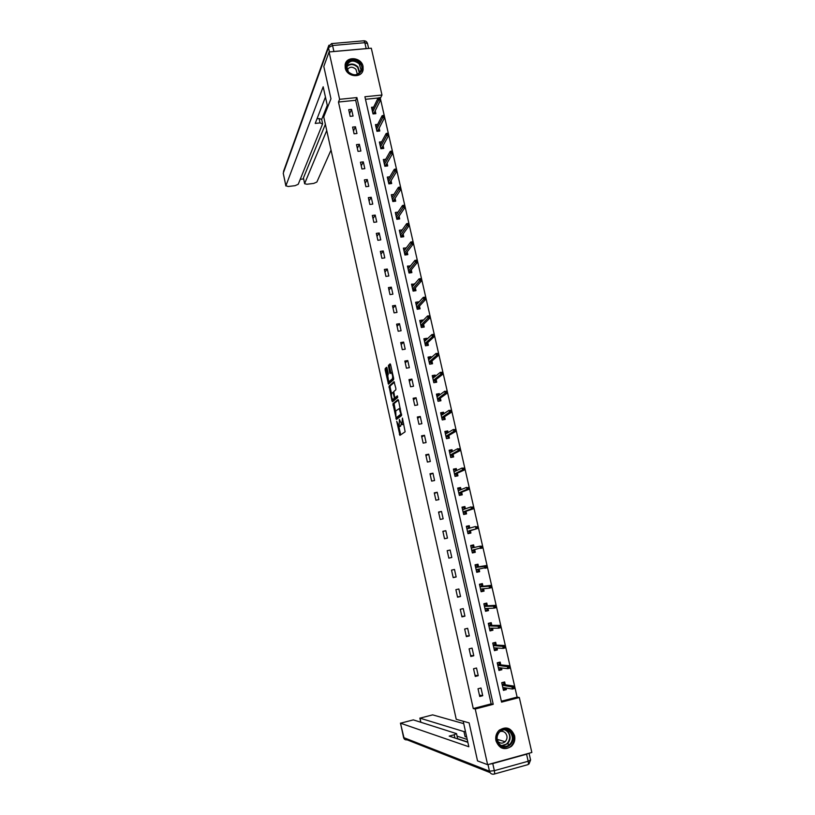 <?xml version="1.0" encoding="UTF-8"?>
<svg xmlns="http://www.w3.org/2000/svg" width="815" height="815" viewBox="0 0 815 815"><rect width="100%" height="100%" fill="white"/><g stroke="black" fill="none" stroke-linecap="round" stroke-linejoin="round"><path stroke-width="1.22" d="M396.722 421.365L399.91 435.373L405.137 431.797L402.437 418.064L401.836 424.666L399.36 419.399L399.156 426.581L396.722 421.365M363.042 66.351L363.113 69.723C361.891 78.566 346.813 77.16 345.224 68.012L345.132 64.793C346.243 55.807 361.442 57.172 363.042 66.351M514.591 735.772C515.375 739.928 514.326 743.443 511.443 746.316C504.444 750.646 499.289 748.812 495.968 740.815C495.225 736.841 496.172 733.429 498.811 730.586C505.86 725.88 511.117 727.612 514.591 735.772M387.054 368.156L386.534 367.29L385.179 368.614L385.159 370L388.48 384.171L393.594 379.668L393.625 378.262L390.619 364.702L390.09 363.836L388.409 365.466L389.652 372.628L390.049 373.514L391.394 372.7C392.616 374.727 392.942 376.774 392.382 378.843L388.745 381.838L387.757 375.766L388.327 373.881L387.054 368.156M487.625 764.694L477.529 760.894L469.114 722.864L456.237 719.309L323.738 116.881L330.961 98.809L323.799 66.453L329.077 51.956L371.304 48.207L381.98 95.029L364.906 96.751L501.571 702.133L519.318 697.497L531.849 752.469L487.625 764.694L475.237 709.009L493.228 704.313L356.899 97.566L339.611 99.308L329.077 51.956M473.26 708.551L491.16 703.875L355.676 100.286L338.47 102.038L473.26 708.551L475.237 709.009M338.47 102.038L339.611 99.308M392.932 403.751L396.396 419.45L401.551 415.589L398.555 400.532L398.015 399.605L392.932 403.751L394.063 403.557L395.469 411.381M392.85 399.523L393.105 400.664L391.964 400.868L389.05 386.147L394.042 381.685L395.866 388.398L395.846 389.804L393.777 391.567L394.592 396.783L395.132 397.7L397.292 395.896M391.964 400.868L392.494 401.775L397.649 397.516L397.384 395.896M482.724 695.715L480.993 688.003L478.018 688.767L479.74 696.489L482.724 695.715L479.434 695.093M478.242 675.686L476.52 668.015L473.546 668.758L475.267 676.44L478.242 675.686L475.002 675.248M473.78 655.759L472.079 648.119L469.104 648.842L470.815 656.493L473.78 655.759L470.591 655.494M469.348 635.914L467.647 628.314L464.672 629.027L466.374 636.637L469.348 635.914L466.2 635.832M464.927 616.171L463.236 608.601L460.271 609.294L461.962 616.874L464.927 616.171L461.83 616.262M460.536 596.519L458.845 588.98L455.891 589.663L457.572 597.201L460.536 596.519L457.48 596.784M456.156 576.959L454.485 569.461L451.52 570.123L453.201 577.631L456.156 576.959L453.15 577.397M451.805 557.491L450.135 550.023L447.18 550.675L448.851 558.143L451.805 557.491L448.841 558.102M447.466 538.114L445.805 530.677L442.861 531.309L444.521 538.746L447.466 538.114M443.156 518.819L441.496 511.423L438.552 512.044L440.202 519.44L443.156 518.819M438.857 499.626L437.207 492.26L434.273 492.861L435.913 500.227L438.857 499.626M434.578 480.514L432.948 473.189L430.004 473.77L431.644 481.105L434.578 480.514M430.33 461.484L428.7 454.2L425.766 454.76L427.396 462.064L430.33 461.484M426.092 442.555L424.472 435.291L421.538 435.842L423.158 443.115L426.092 442.555M421.875 423.708L420.265 416.485L417.331 417.015L418.951 424.248L421.875 423.708M417.677 404.943L416.068 397.751L413.144 398.27L414.754 405.473L417.677 404.943M413.5 386.269L411.901 379.107L408.977 379.617L410.577 386.779L413.5 386.269M409.344 367.677L407.755 360.556L404.831 361.045L406.43 368.176L409.344 367.677M405.208 349.177L403.619 342.076L400.705 342.555L402.294 349.655L405.208 349.177M401.082 330.758L399.503 323.687L396.599 324.156L398.168 331.226L401.082 330.758M396.987 312.42L395.407 305.38L392.504 305.829L394.073 312.868L396.987 312.42M392.901 294.164L391.332 287.165L388.429 287.593L389.998 294.602L392.901 294.164M388.837 275.99L387.278 269.021L384.374 269.439L385.933 276.417L388.837 275.99M384.792 257.897L383.233 250.959L380.34 251.366L381.889 258.304L384.792 257.897M380.758 239.885L379.209 232.988L376.326 233.375L377.865 240.282L380.758 239.885M376.744 221.955L375.206 215.089L372.323 215.466L373.861 222.342L376.744 221.955M372.761 204.107L371.222 197.271L368.339 197.627L369.867 204.484L372.761 204.107M368.777 186.34L367.259 179.534L364.376 179.881L365.894 186.696L368.777 186.34M364.825 168.654L363.307 161.869L360.434 162.205L361.941 168.99L364.825 168.654M360.882 151.04L359.374 144.286L356.501 144.612L358.009 151.366L360.882 151.04M356.96 133.507L355.462 126.783L352.589 127.099L354.087 133.823L356.96 133.507M353.058 116.056L351.56 109.363L348.698 109.658L350.185 116.351L353.058 116.056M501.368 701.216L517.118 697.11L380.197 97.8M378.17 98.004L365.487 99.298M505.31 684.794L504.658 681.941L501.724 682.695L503.456 690.366L506.4 689.602L506.034 688.013M500.797 664.897L500.166 662.086L497.221 662.819L498.953 670.46L501.887 669.716L501.5 667.974M496.315 645.103L495.683 642.322L492.749 643.045L494.471 650.645L497.405 649.912L496.977 648.037M491.842 625.39L491.221 622.65L488.297 623.363L489.998 630.922L492.932 630.209L492.474 628.182M487.401 605.779L486.789 603.08L483.855 603.762L485.557 611.291L488.491 610.598L488.002 608.428M482.969 586.26L482.368 583.591L479.444 584.263L481.135 591.751L484.069 591.079L483.54 588.766M478.568 566.822L477.977 564.194L475.053 564.846L476.744 572.303L479.658 571.641L479.108 569.196M474.187 547.476L473.596 544.889L470.683 545.53L472.364 552.947L475.277 552.305L474.697 549.718M469.797 528.1L469.246 525.675L466.333 526.296L468.004 533.682L470.917 533.051L470.326 530.443M465.416 508.805L464.907 506.543L461.993 507.154L463.664 514.499L466.567 513.888L465.976 511.27M461.066 489.611L460.587 487.502L457.684 488.093L459.344 495.418L462.248 494.817L461.657 492.189M456.736 470.5L456.298 468.554L453.395 469.124L455.045 476.408L457.949 475.828L457.347 473.189M452.427 451.479L452.019 449.686L449.116 450.247L450.756 457.5L453.66 456.93L453.059 454.281M448.138 432.551L447.761 430.911L444.868 431.451L446.498 438.674L449.401 438.124L448.79 435.454M443.859 413.704L443.523 412.217L440.63 412.747L442.26 419.929L445.153 419.389L444.552 416.72M439.611 394.939L439.305 393.604L436.422 394.124L438.042 401.275L440.925 400.756L440.324 398.066M435.383 376.265L435.108 375.083L432.225 375.583L433.835 382.704L436.728 382.194L436.117 379.495M431.166 357.683L430.931 356.644L428.048 357.133L429.648 364.213L432.541 363.724L431.919 361.014M426.968 339.172L426.775 338.286L423.892 338.755L425.491 345.815L428.374 345.336L427.753 342.616M422.802 320.753L422.628 320.01L419.756 320.468L421.345 327.498L424.218 327.029L423.596 324.299M418.645 302.426L418.503 301.825L415.63 302.263L417.219 309.262L420.092 308.814L419.47 306.063M414.509 284.17L411.534 284.14L413.103 291.108L415.976 290.67L415.355 287.919M410.383 265.996L407.449 266.098L409.018 273.025L411.881 272.607L411.259 269.846M406.288 247.913L403.384 248.137L404.943 255.034L407.806 254.626L407.184 251.855M399.696 231.837L400.949 231.664L402.203 229.871L399.34 230.258L400.899 237.124L403.751 236.737L403.119 233.946M398.066 212.094L395.316 212.46L396.854 219.296L399.717 218.919L399.085 216.118M393.93 194.398L391.302 194.734L392.84 201.539L395.693 201.173L395.061 198.371M389.825 176.784L387.308 177.089L388.847 183.864L391.689 183.518L391.057 180.706M385.74 159.241L383.335 159.526L384.863 166.27L387.706 165.934L387.064 163.112M381.695 141.779L379.372 142.034L380.9 148.758L383.743 148.432L383.101 145.6M377.671 124.389L375.44 124.624L376.948 131.317L379.79 131.001L379.148 128.159M373.667 107.071L371.518 107.295L373.026 113.947L375.858 113.652L375.206 110.799M380.636 97.759L381.98 95.029M517.118 697.11L519.318 697.497M491.16 703.875L493.228 704.313M355.676 100.286L356.899 97.566M506.4 689.602L503.619 689.154M501.887 669.716L498.892 669.37M497.405 649.912L494.257 649.718M492.932 630.209L489.835 630.178M488.491 610.598L485.434 610.73M484.069 591.079L481.054 591.364M479.658 571.641L476.694 572.099M450.135 550.023L447.19 550.706M475.277 552.305L472.354 552.916M473.596 544.889L470.683 545.561M445.805 530.677L442.902 531.533M469.246 525.675L466.374 526.5M441.496 511.423L438.643 512.452M464.907 506.543L462.085 507.531M437.207 492.26L434.405 493.452M460.587 487.502L457.806 488.643M432.948 473.189L430.177 474.544M456.298 468.554L453.558 469.837M428.7 454.2L425.97 455.717M452.019 449.686L449.32 451.123M424.472 435.291L421.793 436.972M447.761 430.911L445.265 432.398M420.265 416.485L417.626 418.319M443.523 412.217L441.272 413.704M399.503 408.896L400.236 408.325M416.068 397.751L413.48 399.757M439.305 393.604L437.248 395.112M411.901 379.107L409.354 381.267M435.108 375.083L433.203 376.612M391.791 373.199L392.382 372.649M407.755 360.556L405.238 362.869M430.931 356.644L429.148 358.193M403.619 342.076L401.153 344.551M426.775 338.286L425.084 339.865M399.503 323.687L397.078 326.316M422.628 320.01L421.039 321.63M395.407 305.38L393.024 308.162M418.503 301.825L416.995 303.475M391.332 287.165L388.989 290.089M414.397 283.712L412.95 285.403M387.278 269.021L384.975 272.098M410.312 265.69L408.926 267.412M383.233 250.959L380.972 254.188M406.247 247.74L404.923 249.502M379.209 232.988L376.988 236.36M375.206 215.089L373.026 218.614M371.222 197.271L369.083 200.938M367.259 179.534L365.151 183.344M363.307 161.869L361.239 165.822M359.374 144.286L357.347 148.381M355.462 126.783L353.466 131.021M351.56 109.363L349.604 113.733M400.043 426.418L399.156 426.581M401.143 424.36L400.297 426.377M402.722 424.503L401.836 424.666M403.69 423.698L402.987 424.452M398.83 426.602L400.705 434.833M398.403 400.022L394.063 403.557M396.824 417.535L397.17 418.869M395.978 416.974L396.355 417.616L400.868 414.203L399.207 408.59L395.713 410.974L395.978 416.974M397.425 417.423L396.355 417.616M401.612 414.305L397.486 417.412M391.536 393.564L390.151 387.319L389.02 387.522M394.46 382.143L390.181 385.943L390.151 387.319M396.182 397.516L397.628 396.375M391.669 393.38C391.108 395.418 391.445 397.435 392.667 399.462L394.175 398.494L394.205 397.119L392.962 392.382L391.669 393.38M393.889 399.309L393.013 399.462M395.438 397.639L394.144 399.258M389.957 381.675L389.101 381.828M393.665 378.445L390.232 381.624M390.517 364.336L389.55 365.273L389.529 366.679L390.905 372.822M388.959 381.899L389.336 383.508M386.962 367.789L386.29 369.806L387.645 375.939M503.201 689.256L505.076 688.777L504.852 687.829M501.765 682.889L503.629 682.41L504.128 684.62M502.122 684.478L503.986 683.999L502.234 684.977M514.611 688.166L514.306 686.862L513.104 687.167L513.399 688.481L514.622 688.481L512.462 689.042L511.922 686.678L514.092 686.128L503.823 684.569M513.104 687.167L502.285 685.201M513.399 688.481L512.462 689.042L502.804 687.503M514.092 686.128L514.306 686.862M510.923 731.911C518.585 739.949 506.084 753.172 498.963 744.482C491.292 736.363 503.884 723.231 510.923 731.911M499.198 743.952C502.549 747.131 506.054 747.324 509.681 744.523C513.063 740.621 513.256 736.556 510.272 732.318C506.808 729.058 503.242 728.936 499.575 731.931C496.386 735.823 496.264 739.826 499.198 743.952M497.578 741.171L497.7 741.324C500.084 743.586 502.57 743.718 505.137 741.721C507.511 738.961 507.643 736.098 505.534 733.113C503.935 731.442 502.071 730.943 499.931 731.605M497.527 741.049L498.515 739.735M500.879 747.62C504.526 749.28 507.918 748.791 511.056 746.163C515.274 741.324 515.528 736.261 511.81 730.984M359.782 63.295C366.872 70.895 354.688 80.064 348.117 72.005C341.006 64.344 353.282 55.257 359.782 63.295M348.433 71.965C354.107 76.284 358.305 75.612 361.014 69.947L359.232 63.906C353.506 59.556 349.309 60.259 346.63 66.005L348.433 71.965M356.827 74.552L357.174 73.513L355.911 69.244C352.304 66.331 349.39 66.596 347.18 70.039M362.094 72.29L362.858 70.161L360.637 62.653C354.087 57.447 348.942 58.028 345.214 64.395M498.21 739.643L497.496 740.937M463.205 721.234L468.839 746.754L400.532 723.211L403.588 737.565L489.469 771.184L488.002 764.582M466.72 737.157L465.08 736.638L463.969 731.595L419.98 718.158L420.866 722.284M463.969 731.595L465.487 731.585M463.735 723.649L432.643 714.867L419.98 718.158M526.572 754.211L492.759 763.553L494.348 770.664L528.171 761.251L526.572 754.211L528.782 753.315M454.933 738.023L454.22 734.773L456.431 733.602L413.327 719.879L400.532 723.211M454.22 734.773L449.197 736.108L467.861 742.322M489.571 764.154L492.759 763.553M467.229 739.46L457.123 736.169M457.673 738.696L467.8 742.058M456.573 733.704L457.623 738.92M466.608 736.628L465.08 736.638M327.661 107.081L323.178 86.787L285.902 185.769L288.225 186.503L295.101 185.667L298.239 184.272L322.557 123.972L320.04 122.912L319.083 118.552L321.64 119.285L322.597 123.636M325.44 97.067L315.211 123.422L320.04 122.912M333.906 51.477L366.18 48.605L364.835 42.696L332.571 45.508L333.906 51.477L333.05 51.6M304.627 183.732L303.445 177.904L304.627 183.732L306.909 184.241L313.724 183.416L316.872 182.03L331.033 150.062M300.246 179.32L303.588 178.913M304.657 183.497L326.744 130.522M366.984 48.584L366.18 48.605M327.273 105.359L321.68 119.438M303.445 177.904L325.368 124.308M317.025 118.766L319.083 118.552M498.719 669.421L500.583 668.942L500.329 667.852M497.282 663.074L499.147 662.615L499.636 664.785M498.362 662.534L499.147 662.615M497.639 664.663L499.503 664.194L497.751 665.152M498.902 667.699L498.352 667.831M509.966 667.78L509.67 666.476L508.468 666.782L508.764 668.086L509.986 668.117L507.827 668.667L507.297 666.324L509.457 665.774L499.34 664.755M508.468 666.782L497.792 665.346M508.764 668.086L507.827 668.667L498.311 667.628M509.457 665.774L509.67 666.476M494.247 649.667L496.111 649.209L495.826 647.966M492.82 643.361L494.685 642.903L495.163 645.042M493.513 642.852L494.685 642.903M493.177 644.94L495.041 644.482L493.289 645.419M494.674 647.905L493.89 648.098M505.341 647.487L505.045 646.193L503.843 646.489L504.139 647.782L505.382 647.854L503.222 648.394L502.692 646.061L504.852 645.521L494.868 645.032M503.843 646.489L493.32 645.582M504.139 647.782L503.222 648.394L493.839 647.854M504.852 645.521L505.045 646.193M489.795 630.015L491.659 629.567L491.343 628.182M488.379 623.74L490.243 623.292L490.712 625.4M488.501 623.312L490.243 623.292M488.735 625.309L490.589 624.861L488.837 625.777M490.579 628.171L489.448 628.447M500.746 627.295L500.451 626.002L499.249 626.287L499.544 627.581L500.787 627.693L498.627 628.212L498.097 625.889L500.257 625.37L490.426 625.4M499.249 626.287L488.868 625.9M499.544 627.581L498.627 628.212L489.377 628.171M500.257 625.37L500.451 626.002M485.373 610.455L487.227 610.017L486.881 608.479M483.957 604.21L485.822 603.772L486.29 605.84M483.886 603.895L485.822 603.772M484.314 605.769L486.168 605.331L484.416 606.228M486.738 608.489L485.017 608.897M496.172 607.195L495.877 605.912L494.685 606.187L494.97 607.47L496.223 607.623L494.063 608.133L493.544 605.82L495.693 605.311L486.005 605.861M494.685 606.187L484.436 606.319M494.97 607.47L494.063 608.133L484.945 608.581M495.693 605.311L495.877 605.912M480.972 590.987L482.826 590.559L482.47 589L480.616 589.428M479.556 584.763L481.41 584.345L481.879 586.382M479.515 584.559L481.41 584.345M479.913 586.321L481.767 585.893L480.015 586.769M491.618 587.187L491.323 585.914L490.131 586.189L490.416 587.462L491.669 587.646L489.52 588.145L489 585.842L491.15 585.353L481.594 586.413M490.131 586.189L480.025 586.831M490.416 587.462L489.52 588.145L480.534 589.082M491.15 585.353L491.323 585.914M476.581 571.61L478.436 571.193L478.089 569.644L476.235 570.062M475.186 565.416L477.03 564.999L477.488 567.006M475.155 565.325L477.03 564.999M475.532 566.965L477.386 566.547L475.634 567.403M487.085 567.281L486.8 566.007L485.597 566.282L485.893 567.556L487.146 567.77L484.996 568.259L484.477 565.967L486.626 565.478L477.213 567.046M485.597 566.282L475.634 567.434M485.893 567.556L476.143 569.665M486.626 565.478L486.8 566.007M472.221 552.315L474.065 551.908L473.719 550.37L471.865 550.777M470.826 546.152L472.669 545.744L473.118 547.711M471.172 547.69L472.853 547.772M482.572 547.466L482.286 546.203L481.095 546.468L481.38 547.731L482.643 547.986L480.493 548.454L479.974 546.182L471.264 548.128M481.095 546.468L479.974 546.182L482.286 546.203M481.38 547.731L471.773 550.349M467.892 533.214L469.725 532.715L467.871 533.122M466.486 526.979L468.33 526.592L468.737 528.395M469.277 530.738L469.725 532.715M466.832 528.517L468.564 528.446M478.089 527.753L477.794 526.49L476.602 526.745L476.897 528.008L478.089 527.753L478.161 528.293L467.525 531.584M476.897 528.008L476.011 528.762L475.502 526.49L466.924 528.904M476.602 526.745L477.794 526.49M478.161 528.293L469.002 530.809M463.592 514.204L465.396 513.613L463.552 514.01M462.166 507.898L464.01 507.511L464.387 509.161M464.937 511.616L465.396 513.613M462.513 509.426L464.295 509.192M463.103 512.034L465.049 512.095L463.205 512.482M473.617 508.132L473.332 506.869L472.14 507.124L472.425 508.377L473.617 508.132L473.698 508.703L471.559 509.151L471.039 506.889L462.594 509.772M472.14 507.124L473.332 506.869M472.425 508.377L463.083 511.973M473.698 508.703L464.672 511.708M459.314 495.286L461.086 494.603L459.242 494.98M457.867 488.898L459.711 488.531L460.047 490.019M460.628 492.586L461.086 494.603M458.213 490.416L459.915 490.07M458.794 493.014L460.74 493.085L458.896 493.462M469.175 488.593L468.89 487.35L467.698 487.594L467.983 488.837L469.175 488.593L469.257 489.194L467.117 489.632L466.608 487.39L458.285 490.732M467.698 487.594L468.89 487.35M467.983 488.837L458.774 492.922M469.257 489.194L460.373 492.688M455.249 476.368L456.797 475.675L454.953 476.041M453.588 469.99L455.432 469.623L455.738 470.968M456.339 473.647L456.797 475.675M453.935 471.508L455.055 471.284M454.515 474.075L456.461 474.167L454.617 474.534M464.744 469.155L464.458 467.912L463.277 468.146L463.552 469.389L464.744 469.155L464.835 469.786L462.706 470.204L462.197 467.973L453.996 471.773M463.277 468.146L464.458 467.912M463.552 469.389L454.485 473.953M464.835 469.786L456.084 473.76M451.52 457.347L452.529 456.838L450.695 457.195M449.33 451.174L451.174 450.817L451.439 451.999M452.07 454.79L452.529 456.838M449.666 452.671L450.44 452.529M450.247 455.228L452.193 455.33L450.349 455.687M460.343 449.809L460.057 448.566L458.876 448.8L459.151 450.033L460.343 449.809L460.444 450.461L458.305 450.878L457.796 448.647L449.717 452.906M458.876 448.8L460.057 448.566M459.151 450.033L450.216 455.076M460.444 450.461L451.816 454.923M447.629 438.46L446.447 438.429M445.092 432.429L446.926 432.082L447.16 433.122M447.822 436.025L448.281 438.083M445.428 433.937L445.968 433.835M445.999 436.463L447.944 436.585L446.111 436.932M455.952 430.554L455.677 429.322L454.495 429.546L454.77 430.768L455.952 430.554L456.064 431.227L453.935 431.634L453.425 429.423L445.469 434.12M454.495 429.546L455.677 429.322M454.77 430.768L445.958 436.28M456.064 431.227L447.567 436.168M443.645 419.674L442.219 419.756M440.864 413.786L442.708 413.45L442.902 414.336M443.584 417.341L444.053 419.409M441.771 417.789L443.717 417.922L441.883 418.258M451.591 411.381L451.316 410.159L450.125 410.373L450.41 411.595L451.591 411.381L451.704 412.095L449.574 412.482L449.075 410.281L441.241 415.426M450.125 410.373L451.316 410.159M450.41 411.595L441.73 417.575M451.704 412.095L443.34 417.494M439.611 400.99L438.012 401.153M436.667 395.214L438.501 394.888L438.664 395.621M439.377 398.739L439.845 400.827M437.563 399.197L439.509 399.34L437.675 399.666M447.252 392.3L446.966 391.088L445.785 391.292L446.07 392.514L447.252 392.3L447.364 393.044L445.245 393.421L444.746 391.22L437.034 396.813M445.785 391.292L446.966 391.088M446.07 392.514L437.512 398.953M447.364 393.044L439.132 398.912M435.556 382.398L433.825 382.643M432.48 376.734L434.314 376.418L434.446 377.009M435.179 380.228L435.658 382.327M433.376 380.687L435.322 380.849L433.488 381.165M442.922 373.311L442.647 372.098L441.465 372.302L441.74 373.514L442.922 373.311L443.054 374.075L440.925 374.442L440.426 372.261L432.836 378.282M441.465 372.302L442.647 372.098M441.74 373.514L433.315 380.422M443.054 374.075L434.945 380.411M428.323 358.335L430.249 358.468M431.003 361.799L431.481 363.908M438.623 354.413L438.348 353.201L437.166 353.404L437.441 354.617L438.623 354.413L438.755 355.197L436.636 355.564L436.137 353.384L428.721 359.792M429.21 362.257L431.145 362.441L429.322 362.746M437.166 353.404L438.348 353.201M437.441 354.617L429.148 361.972M438.755 355.197L430.768 361.992M424.177 340.018L426.072 340.018M426.846 343.451L427.315 345.509M424.513 341.485L431.869 334.598L433.988 334.252L432.887 334.588L433.162 335.79L434.344 335.597L434.069 334.395M425.063 343.92L426.999 344.113L425.175 344.409M434.344 335.597L434.477 336.412L432.358 336.758L424.982 343.594M433.162 335.79L432.358 336.758L431.869 334.598L432.887 334.588M434.477 336.412L426.622 343.665M420.051 321.782L421.915 321.65M422.71 325.185L423.168 327.202M420.927 325.664L422.863 325.868L421.039 326.163M430.076 316.872L429.8 315.68L428.629 315.863L428.904 317.066L430.076 316.872L430.218 317.718L428.099 318.054L427.61 315.894L420.377 323.209M428.629 315.863L429.8 315.68M428.904 317.066L420.846 325.307M430.218 317.718L422.486 325.409M415.945 303.628L417.769 303.374M418.594 307L419.042 308.977M416.811 307.489L418.747 307.703L416.934 307.988M425.827 298.239L425.562 297.047L424.391 297.22L424.656 298.412L425.827 298.239L425.98 299.095L423.871 299.421L423.382 297.281L416.251 305.014M424.391 297.22L425.562 297.047M424.656 298.412L416.73 307.112M425.98 299.095L418.37 307.245M411.85 285.566L413.521 285.311M414.489 288.907L414.927 290.823M412.716 289.386L414.652 289.62L412.838 289.896M421.61 279.677L421.335 278.496L420.163 278.669L420.438 279.851L421.61 279.677L421.763 280.574L419.654 280.88L419.165 278.75L412.156 286.9M420.163 278.669L421.335 278.496M420.438 279.851L412.624 288.989M421.763 280.574L414.275 289.152M407.785 267.575L409.293 267.351M410.414 270.886L410.841 272.76M408.641 271.375L410.577 271.629L408.763 271.894M417.402 261.207L417.137 260.036L415.966 260.199L416.231 261.381L417.402 261.207L417.565 262.124L415.456 262.43L414.978 260.311L408.081 268.869M415.966 260.199L417.137 260.036M416.231 261.381L408.549 270.947M417.565 262.124L410.19 271.151M403.731 249.665L405.106 249.472M406.349 252.945L406.767 254.779M404.586 253.445L406.522 253.709L404.709 253.964M413.215 242.829L412.95 241.658L411.779 241.811L412.044 242.992L413.215 242.829L413.388 243.767L411.28 244.062L410.801 241.943L404.016 250.918M411.779 241.811L412.95 241.658M412.044 242.992L404.485 252.986M413.388 243.767L406.135 253.221M402.304 235.087L402.712 236.88M400.542 235.586L402.478 235.861L400.664 236.116M409.048 224.533L408.784 223.361L407.612 223.514L407.887 224.685L409.048 224.533L409.222 225.49L407.123 225.775L406.644 223.667L399.971 233.049M407.887 224.685L400.44 235.107M409.222 225.49L402.09 235.382M406.644 223.667L407.612 223.514M395.683 214.08L396.834 213.938M398.28 217.31L398.667 219.052M396.528 217.819L398.454 218.104L396.64 218.349M404.902 206.317L404.637 205.146L403.476 205.299L403.741 206.46L404.902 206.317L405.086 207.295L402.987 207.57L402.508 205.482L395.947 215.252M403.741 206.46L396.406 217.299M405.086 207.295L398.066 217.615M402.508 205.482L403.476 205.299M391.679 196.415L392.738 196.283M394.266 199.604L394.654 201.305M392.524 200.123L394.45 200.419L392.636 200.653M400.776 188.184L400.511 187.022L399.35 187.165L399.615 188.326L400.776 188.184L400.96 189.192L398.861 189.457L398.392 187.368L391.934 197.546M399.615 188.326L392.402 199.583M400.96 189.192L394.063 199.92M398.392 187.368L399.35 187.165M387.696 178.821L388.673 178.699M390.273 181.989L390.65 183.64M388.531 182.499L390.466 182.825L388.653 183.039M396.671 170.131L396.406 168.97L395.244 169.113L395.499 170.264L396.671 170.131L396.854 171.16L394.766 171.415L394.287 169.337L387.95 179.911M395.499 170.264L388.409 181.939M396.854 171.16L390.069 182.316M394.287 169.337L395.244 169.113M383.733 161.309L384.629 161.197M386.3 164.436L386.667 166.056M384.568 164.966L386.493 165.292L384.69 165.506M392.575 152.161L392.31 151.009L391.149 151.142L392.769 153.22L390.68 153.454L390.212 151.396L383.977 162.348M391.414 152.293L384.436 164.375M392.769 153.22L386.106 164.783M390.212 151.396L391.149 151.142M379.79 143.868L380.615 143.776M382.347 146.975L382.704 148.544M380.615 147.505L382.541 147.841L380.737 148.055M388.5 134.271L388.246 133.13L387.084 133.253L388.704 135.351L386.616 135.585L386.147 133.528L380.014 144.876M387.339 134.404L380.473 146.883M388.704 135.351L382.154 147.332M386.147 133.528L387.084 133.253M375.858 126.508L376.622 126.427M378.405 129.585L378.751 131.113M376.683 130.115L378.608 130.471L376.805 130.675M384.446 116.463L384.191 115.323L383.03 115.445L384.649 117.564L382.571 117.788L382.103 115.74L376.082 127.476M383.284 116.586L376.53 129.473M384.649 117.564L378.211 129.952M382.103 115.74L383.03 115.445M371.946 109.22L372.649 109.149M374.482 112.266L374.819 113.764M372.761 112.806L374.686 113.173L372.893 113.367M380.411 98.737L380.157 97.606L378.995 97.719L379.25 98.86L380.411 98.737L380.625 99.868L378.537 100.072L378.079 98.034L372.16 110.147M379.25 98.86L372.608 112.144M380.625 99.868L374.299 112.643M378.079 98.034L378.995 97.719M400.725 426.062L399.584 426.276M403.425 424.136L402.274 424.35M400.511 434.212L399.37 434.426M396.997 418.309L395.866 418.523M394.042 404.912L392.901 405.116M401.561 414.081L400.868 414.203M390.181 385.943L389.05 386.147M396.273 397.496L395.132 397.7M395.316 398.291L394.175 398.494M393.655 392.239L392.922 392.372M393.523 378.649L392.382 378.843M390.793 372.424L389.652 372.628M389.529 366.679L388.378 366.872M389.55 365.273L388.409 365.466M389.224 383.091L388.093 383.284M386.29 369.806L385.159 370M386.31 368.421L385.179 368.614M505.432 729.782L508.01 731.707C510.985 735.925 510.791 739.969 507.429 743.84L501.52 745.756M500.746 745.307C507.531 747.243 512.686 737.055 507.623 731.839C505.249 729.394 502.529 728.783 499.452 729.995M346.569 66.402C350.114 63.112 353.904 63.275 357.948 66.901L359.782 72.586M359.395 73.014L357.653 67.319C353.639 63.753 349.93 63.651 346.528 66.993M528.976 764.032L530.596 759.998L528.171 761.251C528.619 763.604 528.466 764.755 527.692 764.704L494.379 774.005M490.06 772.589L407.072 739.826C405.31 740.102 404.148 739.348 403.588 737.565L403.547 737.371M489.469 771.184C490.223 773.516 491.72 774.495 493.961 774.128C494.674 774.189 494.797 773.038 494.348 770.664L489.469 771.184M329.433 51.926L328.476 47.606L283.233 173.218L285.902 185.769M283.325 173.656L285.882 185.983M283.498 171.466L328.435 46.445L328.476 47.606L332.571 45.508L331.725 43.592L328.435 46.445L328.965 45.182M331.41 43.613L363.948 40.791L364.835 42.696L367.545 43.664C367.005 41.809 365.803 40.852 363.948 40.791L363.612 40.821M400.297 408.386L399.207 408.59M393.655 392.26L392.962 392.382M392.361 372.537L391.394 372.7M505.137 741.721L497.13 739.327M509.681 744.523L507.429 743.84L501.419 745.705M357.174 73.513L356.705 74.583M359.986 72.321L361.014 69.947M404.25 738.92L400.44 723.139M530.596 759.998L529.057 753.243M419.868 718.086L420.774 722.253M368.625 48.442L367.545 43.664"/></g></svg>

